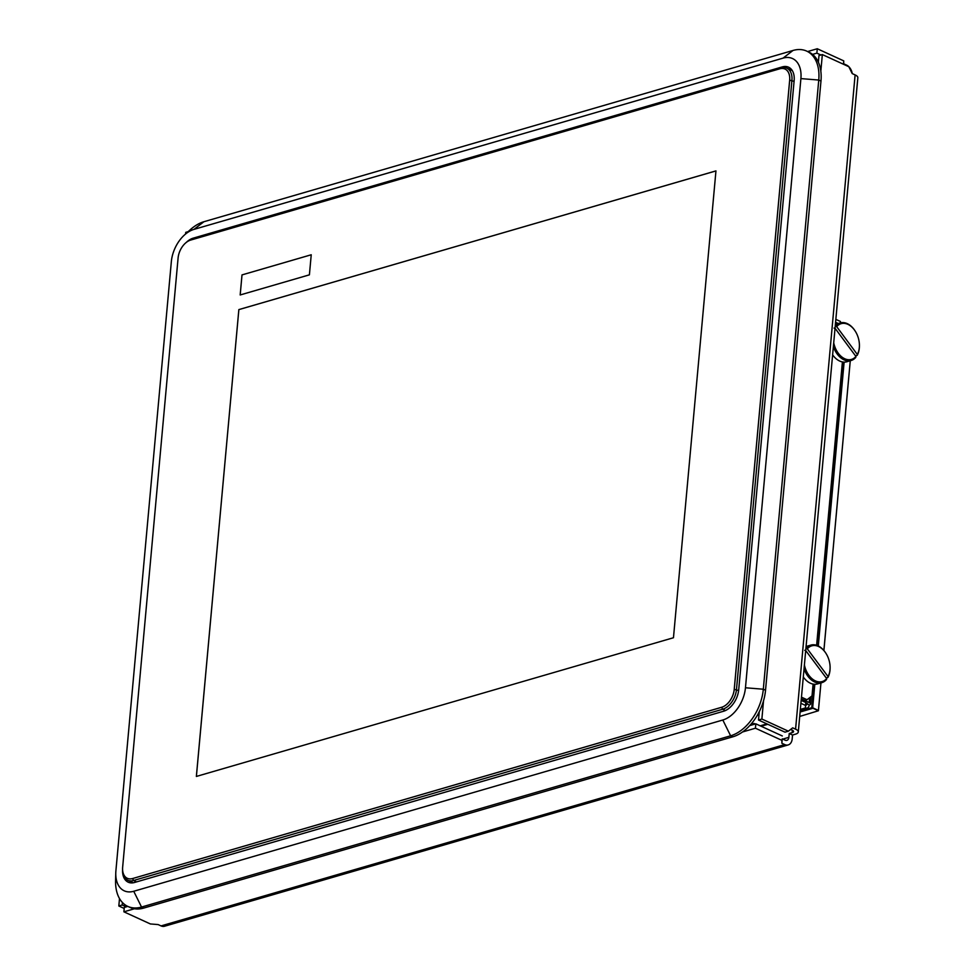 <?xml version="1.0" encoding="UTF-8"?>
<svg xmlns="http://www.w3.org/2000/svg" width="975" height="975" viewBox="0 0 975 975"><rect width="100%" height="100%" fill="white"/><g stroke="black" fill="none" stroke-linecap="round" stroke-linejoin="round"><path stroke-width="1.46" d="M801.17 700.391L805.764 702.487L805.447 707.923L805.764 702.487M800.109 712.006L812.163 708.508L811.773 707.716L818.415 710.763L799.707 716.442M853.223 328.356L851.553 326.588M818.415 710.763L820.95 682.914L818.427 710.434L812.662 707.789L814.807 684.279M823.899 650.52L850.273 360.762L823.875 650.496M852.089 327.112L853.198 328.331M813.906 684.218L811.773 707.716L800.195 711.08M818.293 645.962L844.118 362.115M843.229 362.054L817.428 645.584M805.752 702.646L809.165 705.059A4.753 1.767 -174.8 0 0 810.578 703.962A4.753 1.767 -174.8 0 0 809.213 702.548L801.304 698.929M801.316 698.783L804.802 700.379L807.044 699.721L801.462 697.162M840.413 322.883L840.438 321.47L835.843 319.361M800.902 703.316L805.496 705.425M840.438 321.47L840.304 322.908M809.165 705.059A4.753 3.205 -106.2 0 1 807.166 708.094A4.753 3.205 -106.2 0 1 805.447 707.923L800.353 709.41M805.716 704.998A1.584 1.073 73.8 0 0 806.947 704.035L807.032 703.231M750.787 724.425L754.089 723.462L755.247 723.986M757.514 714.931L758.903 715.577M761.085 726.229A4.753 3.205 73.8 0 0 761.353 726.168L767.812 724.291M813.089 684.097L812.017 695.894L807.044 699.721M842.4 361.932L816.623 645.279M835.575 322.286L838.256 323.505M805.898 648.387L807.312 648.838L828.031 676.553L827.885 677.467L826.215 677.942M804.046 668.789A19.561 13.175 73.8 0 0 807.922 676.26A19.561 13.175 73.8 0 0 821.779 682.683A19.561 13.175 73.8 0 0 826.532 679.465L826.678 678.551L805.947 650.849L804.741 650.325M826.678 678.551A18.61 12.541 -106.2 0 1 814.015 680.148A18.61 12.541 -106.2 0 1 804.399 664.938M805.618 651.483A18.61 12.541 -106.2 0 1 805.947 650.849M807.312 648.838A18.61 12.541 -106.2 0 1 825.825 653.152A18.61 12.541 -106.2 0 1 830.103 667.863A18.61 12.541 -106.2 0 1 828.031 676.553M827.885 677.467A19.561 13.175 73.8 0 0 830.091 668.277A19.561 13.175 73.8 0 0 830.091 668.07M825.715 652.982A19.561 13.175 73.8 0 0 825.593 652.811A19.561 13.175 73.8 0 0 810.859 645.109A19.561 13.175 73.8 0 0 806.093 648.326M821.779 682.683L817.501 683.926A19.561 13.175 -106.2 0 1 803.656 677.503A19.561 13.175 -106.2 0 1 803.303 677.016M806.069 646.523A19.561 13.175 -106.2 0 1 806.581 646.352L810.859 645.109M835.222 326.174L836.672 326.625L857.318 354.461L857.171 355.375L855.502 355.863M833.369 346.637A19.561 13.175 73.8 0 0 837.184 354.01A19.561 13.175 73.8 0 0 851.09 360.518A19.561 13.175 73.8 0 0 855.794 357.362L855.94 356.448L835.307 328.612L834.1 328.1M855.94 356.448A18.61 12.541 -106.2 0 1 843.302 357.971A18.61 12.541 -106.2 0 1 833.71 342.773M834.941 329.318A18.61 12.541 -106.2 0 1 835.307 328.612M836.672 326.625A18.61 12.541 -106.2 0 1 855.136 330.988A18.61 12.541 -106.2 0 1 859.414 345.711A18.61 12.541 -106.2 0 1 857.318 354.461M857.171 355.375A19.561 13.175 73.8 0 0 859.414 346.113A19.561 13.175 73.8 0 0 859.414 345.906M855.026 330.817A19.561 13.175 73.8 0 0 854.917 330.647A19.561 13.175 73.8 0 0 840.17 322.944A19.561 13.175 73.8 0 0 835.465 326.101M851.09 360.518L846.824 361.762A19.561 13.175 -106.2 0 1 832.906 355.253A19.561 13.175 -106.2 0 1 832.613 354.851M835.392 324.358A19.561 13.175 -106.2 0 1 835.904 324.188L840.17 322.944M791.091 69.018A19.012 12.139 -65.4 0 0 789.043 69.152M130.004 881.266A19.012 12.139 -65.4 0 0 131.247 882.911M115.769 873.064L115.586 880.742A41.182 26.313 -65.4 0 0 127.847 906.421L130.053 907.432A41.182 26.313 -65.4 0 0 143.752 908.066L732.834 736.807A41.182 26.313 -65.4 0 0 765.533 690.239L820.974 81.059A41.182 26.313 -65.4 0 0 808.897 52.114L806.678 51.102A41.182 26.313 -65.4 0 0 792.992 50.468L203.909 221.727A41.182 26.313 -65.4 0 0 190.149 229.832L184.458 234.987A28.507 18.208 114.6 0 1 193.976 229.381L783.059 58.122A28.507 18.208 114.6 0 1 800.902 78.597L745.461 687.777A28.507 18.208 114.6 0 1 722.816 720.013L133.733 891.272A28.507 18.208 114.6 0 1 115.769 873.064A28.507 18.208 114.6 0 1 115.903 870.797L171.344 261.617A28.507 18.208 114.6 0 1 184.458 234.987M127.847 906.421A41.182 26.313 -65.4 0 0 141.533 907.055L730.616 735.796A41.182 26.313 -65.4 0 0 763.315 689.215L818.756 80.048A41.182 26.313 -65.4 0 0 806.678 51.102M186.469 242.239A19.012 12.139 114.6 0 1 193.172 238.168L782.255 66.909A19.012 12.139 114.6 0 1 788.58 67.202A19.012 12.139 114.6 0 1 794.15 80.559L738.709 689.739A19.012 12.139 114.6 0 1 723.621 711.226L134.538 882.485A19.012 12.139 114.6 0 1 128.213 882.192A19.012 12.139 114.6 0 1 122.582 869.858M196.389 776.441L238.863 309.611L715.955 170.918M715.955 170.893L673.469 637.735L196.365 776.441L238.851 309.599L715.955 170.893M242.007 274.901L311.232 254.767L309.404 274.84L240.179 294.962L242.007 274.901L240.191 294.962M311.232 254.78L242.019 274.901M132.563 878.536A15.844 10.116 114.6 0 1 127.298 878.292A15.844 10.116 114.6 0 1 122.655 867.153L178.096 257.985A15.844 10.116 114.6 0 1 190.673 240.069L779.756 68.811A15.844 10.116 114.6 0 1 785.021 69.054A15.844 10.116 114.6 0 1 789.665 80.182L734.224 689.362A15.844 10.116 114.6 0 1 721.646 707.277L132.588 878.548A15.844 10.116 114.6 0 1 127.323 878.304A15.844 10.116 114.6 0 1 127.311 878.292L127.298 878.292M785.021 69.054L785.046 69.067A15.844 10.116 114.6 0 1 785.046 69.067A15.844 10.116 114.6 0 1 789.689 80.194L734.248 689.374A15.844 10.116 114.6 0 1 721.671 707.289L132.588 878.548L133.563 880.51L722.646 709.252A17.428 11.127 -65.4 0 0 736.478 689.557L791.919 80.377A17.428 11.127 -65.4 0 0 786.813 68.128A17.428 11.127 -65.4 0 0 781.024 67.86L191.941 239.119A17.428 11.127 -65.4 0 0 186.115 242.556L186.054 242.604M786.813 68.128L791.883 70.456A17.428 11.127 114.6 0 1 792.346 70.688M133.319 882.765A17.428 11.127 114.6 0 1 132.844 882.57L127.774 880.242A17.428 11.127 -65.4 0 0 133.563 880.51L136.573 881.9M122.582 869.31L122.582 869.383A17.428 11.127 -65.4 0 0 127.774 880.242M788.361 731.177L784.985 732.164L758.501 720.025L761.877 719.038L788.361 731.177L792.687 727.85L795.576 729.166A9.506 3.534 5.2 0 1 798.293 731.993A9.506 3.534 5.2 0 1 795.478 734.175L792.541 735.028L792.2 738.855A9.506 6.398 -106.2 0 1 788.202 744.924A9.506 6.398 -106.2 0 1 784.753 744.583L781.865 743.267L782.267 738.867L785.155 740.196A4.753 3.205 73.8 0 0 786.874 740.366A4.753 3.205 73.8 0 0 788.872 737.332L789.226 733.505L792.151 732.652A4.753 1.767 -174.8 0 0 793.565 731.567A4.753 1.767 -174.8 0 0 792.2 730.153L790.628 729.434M788.202 744.924L164.507 926.25A9.506 6.398 73.8 0 1 161.058 925.909L158.169 924.58L150.394 923.959L123.898 911.82L134.416 908.761M742.548 731.969L755.43 728.215L781.926 740.354L781.865 743.267M127.81 906.397L124.3 907.42L123.898 911.82M782.267 738.867L781.926 740.354M749.726 725.595L755.832 723.828L755.43 728.215M782.316 735.967L755.832 723.828M843.655 64.338L843.753 60.889L817.269 48.75L807.653 51.541M188.138 231.648L185.738 232.355L185.591 233.963M843.704 63.802L846.592 65.118A9.506 6.398 -106.2 0 1 852.284 73.612M843.753 60.889L843.448 64.252M820.901 54.99L816.867 53.138L817.269 48.75M816.867 53.138L812.553 54.393M798.293 731.993L857.842 77.732A9.506 3.534 -174.8 0 0 855.112 74.917L852.223 73.588L848.835 66.714L822.339 54.576L820.828 71.199M761.877 719.038L763.535 700.72M758.501 720.025L759.257 711.689M818.366 62.181L818.976 55.551L822.339 54.576M119.498 898.56L118.828 905.994L124.203 908.456M122.423 902.509L122.204 905.007L118.828 905.994M126.238 906.86L122.204 905.007M789.226 733.505L792.541 735.028M809.213 702.548L809.652 697.71M805.728 704.401L806.947 704.035M760.207 725.827L766.911 723.877M820.974 81.059L818.756 80.048L800.902 78.597M745.461 687.777L763.315 689.215L765.533 690.239M722.816 720.013L730.616 735.796L732.834 736.807M133.733 891.272L141.533 907.055L143.752 908.066M193.976 229.381L203.909 221.727M783.059 58.122L792.992 50.468M782.255 66.909L783.486 67.47M193.172 238.168L193.976 238.534M721.646 707.277L722.646 709.252L725.449 710.543M789.665 80.182L794.077 81.364M734.248 689.374L738.623 690.532M190.734 240.057L191.941 239.119M779.817 68.798L781.024 67.86M782.767 739.099L788.872 737.332M792.151 732.652L792.37 730.238M161.058 925.909L784.753 744.583M795.576 729.166L855.112 74.917M811.261 696.479L810.578 703.962M807.166 708.094L800.292 710.092"/></g></svg>
